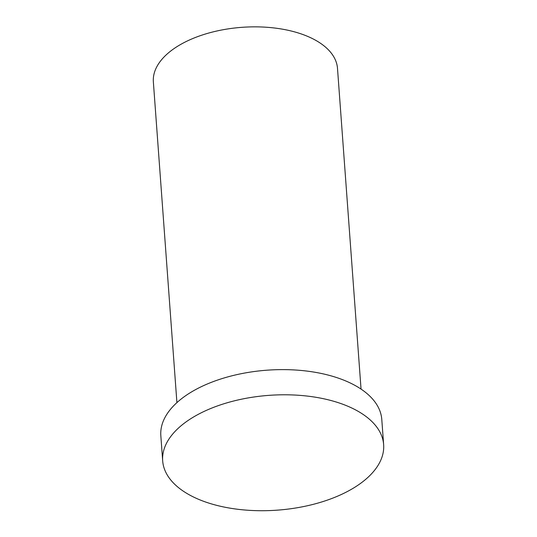 <?xml version="1.0" encoding="UTF-8"?>
<svg xmlns="http://www.w3.org/2000/svg" width="537" height="537" viewBox="0 0 537 537"><rect width="100%" height="100%" fill="white"/><g stroke="black" fill="none" stroke-linecap="round" stroke-linejoin="round"><path stroke-width="0.81" d="M176.915 402.616L153.36 81.919A92.317 47.961 -4.2 0 1 203.765 34.529A92.317 47.961 -4.2 0 1 302.673 34.442A92.317 47.961 -4.2 0 1 337.498 68.394L361.045 389.09M341.854 403.898A110.776 57.553 -4.2 0 1 383.64 444.643A110.776 57.553 -4.2 0 1 277.374 510.15A110.776 57.553 -4.2 0 1 162.677 460.867A110.776 57.553 -4.2 0 1 223.164 403.999A110.776 57.553 -4.2 0 1 341.854 403.898M162.677 460.867L160.832 435.695A110.776 57.553 -4.2 0 1 221.318 378.827A110.776 57.553 -4.2 0 1 340.008 378.719A110.776 57.553 -4.2 0 1 381.787 419.471L383.64 444.643"/></g></svg>
